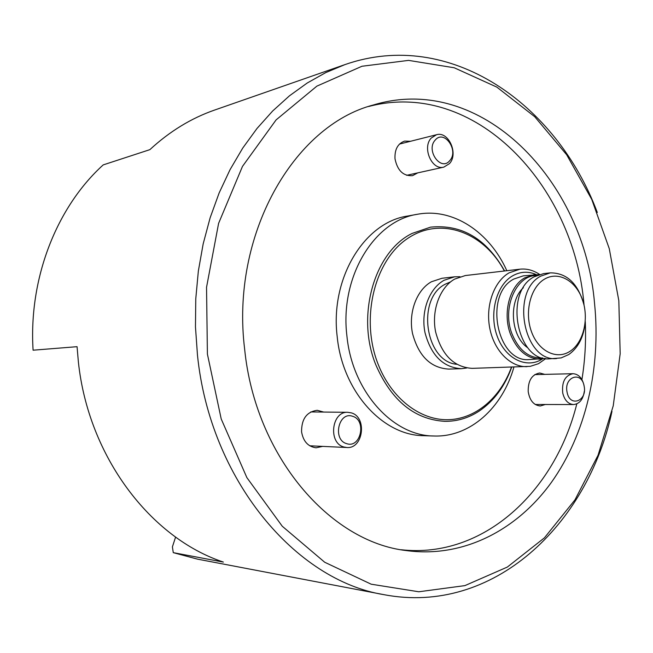<?xml version="1.0" encoding="UTF-8"?>
<svg xmlns="http://www.w3.org/2000/svg" width="653" height="653" viewBox="0 0 653 653"><rect width="100%" height="100%" fill="white"/><g stroke="black" fill="none" stroke-linecap="round" stroke-linejoin="round"><path stroke-width="0.98" d="M506.834 270.709C489.505 232.035 452.986 207.548 417.463 214.266L407.48 216.07C364.39 222.33 329.928 278.317 337.193 336.638C342.474 391.539 382.797 435.584 423.675 435.682L433.821 436C469.94 437.437 502.467 407.856 513.944 367.051M417.463 214.266C374.202 220.543 339.593 277.06 346.914 335.977C352.245 391.433 392.779 435.91 433.821 436M611.975 411.382C587.733 524.857 493.146 615.575 384.005 594.671C295.703 580.517 210.135 479.988 197.467 355.101L195.467 326.957L195.769 298.821L198.349 271.036L203.165 243.92L210.135 217.792L219.147 192.929L230.076 169.609L242.753 148.051L257.004 128.47L272.636 111.018L289.45 95.828L307.245 82.996L325.798 72.581L344.923 64.614C449.811 27.932 556.683 103.794 597.307 212.486M344.923 64.614L214.657 110.039C191.247 118.177 169.658 131.384 149.872 149.651L103.207 164.899C56.738 206.952 28.52 278.268 33.091 350.196L77.062 346.686L78.384 361.974C88.4 456.937 150.859 538.096 223.367 562.078L173.274 552.65L197.508 559.139L384.005 594.671M618.824 300.707L620.179 353.73L613.224 405.864L598.066 455.223L574.958 499.88L544.439 537.827L507.348 567.057L464.895 585.619L418.793 591.773L371.182 584.198L324.704 562.249L282.259 526.236L246.858 477.596L221.212 418.965L207.401 354.073L206.536 287.328L218.6 223.359L242.475 166.401L276.113 119.883L316.893 86.123L361.974 66.255L408.582 60.386L454.227 67.773L496.835 87.11L534.742 116.724L566.682 154.777L591.74 199.377L609.265 248.638L618.824 300.707M594.589 303.849C584.557 180.669 481.31 72.295 373.459 104.962C293.801 125.572 230.419 234.819 244.655 349.241C255.347 456.202 329.985 541.949 406.321 550.577C463.059 558.307 516.882 530.252 551.442 482.322C585.823 433.943 601.054 367.9 594.589 303.849M584.068 305.253L584.011 304.706C574.06 184.579 474.576 78.515 368.602 106.504M323.676 412.059L317.236 410.296C306.739 411.774 301.523 418.932 301.564 431.78C303.229 441.379 308.069 446.717 316.093 447.795L322.639 446.383M410.541 141.277L404.623 141.105C397.775 143.562 394.567 149.472 395.008 158.826C397.448 170.604 403.293 176.212 412.541 175.665L417.757 172.865M544.773 374.373L539.713 373.002C531.844 374.455 528.008 380.658 528.204 391.612C529.681 400.477 533.705 405.268 540.276 405.995L545.296 404.501M173.274 552.65L172.4 546.863L175.608 537.06M401.293 549.761C483.62 558.87 555.132 491.309 576.811 403.856M581.921 379.613C585.023 360.489 586.141 341.144 585.268 321.562M466.732 367.982L461.361 368.692C443.207 367.541 431.078 355.485 424.972 332.54C420.703 311.408 429.16 288.577 443.975 280.317L454.586 276.807L460.006 276.717M461.361 368.692L448.693 369.092C430.621 367.949 418.557 356.048 412.492 333.373C408.256 312.493 416.687 289.932 431.437 281.753L441.999 278.268L454.586 276.807M504.377 271.003C483.84 232.207 440.759 215.947 407.643 238.451C374.332 260.416 360.048 318.974 378.218 364.472C391.514 398.354 419.806 420.091 447.55 419.724C475.351 419.316 500.337 397.922 511.462 367.133M504.63 270.971C486.379 238.671 461.671 224.069 430.507 227.154L412.133 233.415C374.259 251.723 355.656 316.297 375.989 365.231C391.629 400.795 414.582 419.495 444.832 421.34C457.108 421.446 468.544 418.042 479.131 411.112C493.937 401.056 504.802 386.388 511.723 367.125M456.676 364.284C425.193 361.64 416.181 298.331 445.403 284.12L450.594 281.851M545.786 358.587L538.513 363.68L530.269 366.349L472.152 368.357C453.925 367.19 441.738 355.012 435.6 331.83C431.306 310.477 439.787 287.426 454.659 279.092L465.303 275.55L519.878 269.191C526.759 268.465 533.321 270.211 539.574 274.415M527.061 366.643C510.524 367.296 494.076 350.702 489.766 328.214C485.334 305.767 493.929 281.565 509.046 272.872L519.878 269.191M542.349 358.995C526.685 369.174 505.324 358.881 497.202 336.23C488.844 313.734 496.304 285.124 512.613 275.835C520.253 271.534 528.089 271.093 536.121 274.513M545.1 358.481L529.452 359.558C497.064 363.256 483.424 294.421 513.78 279.068L523.282 275.852L538.913 274.619M540.415 359.15C527.191 358.864 517.233 350.596 510.524 334.344C502.475 313.53 509.438 286.3 524.653 277.892L534.178 274.644M542.716 357.942C529.183 358.538 518.931 350.506 511.976 333.854C501.765 308.175 516.123 275.125 536.644 275.501M585.251 321.798C583.904 336.711 578.411 347.625 568.779 354.538L561.123 357.917L549.826 358.799C517.258 362.554 503.471 292.462 533.999 276.872L543.549 273.615L550.291 272.864C566.877 272.856 578.117 283.573 584.011 305.016M556.609 358.546C523.984 362.317 510.156 291.809 540.725 276.146L550.291 272.864M544.422 279.19C558.242 270.775 575.881 280.61 582.443 299.637C589.202 318.542 583.619 342.466 570.167 351.2C556.821 360.227 538.505 351.363 531.485 331.724C524.261 312.207 530.514 287.312 544.422 279.19M527.787 347.796C510.842 336.654 508.23 301.237 523.355 287.736M351.29 412.867C367.37 417.071 363.305 449.109 346.816 447.509L343.976 447.019C327.912 443.175 331.536 411.145 347.829 412.304L351.29 412.867M352.604 416.296C366.839 420.108 360.84 448.578 346.751 443.673C332.255 439.991 338.532 411.047 352.604 416.296M449.468 163.634L443.836 167.119C431.911 170.629 421.871 147.611 431.266 138.028L436.514 134.722C448.562 130.91 458.765 153.896 449.468 163.634M449.77 160.614C441.004 171.861 425.527 150.288 435.192 140.093C444.146 129.057 459.23 150.525 449.77 160.614M584.304 391.359C583.088 399.497 579.505 403.889 573.538 404.55C568.159 404.076 564.559 400.265 562.747 393.106C561.662 381.923 565.065 375.451 572.967 373.696C578.476 374.071 582.141 377.899 583.97 385.172L584.215 386.625M567.098 392.282C563.588 376.952 581.464 370.496 584.084 385.923C587.618 400.991 569.881 407.856 567.098 392.282M346.816 447.509L309.734 445.787M347.829 412.304L310.787 411.937M443.836 167.119L406.656 175.314M436.514 134.722L399.489 144.068M572.967 373.696L534.75 374.618M573.538 404.55L535.256 404.485"/></g></svg>
